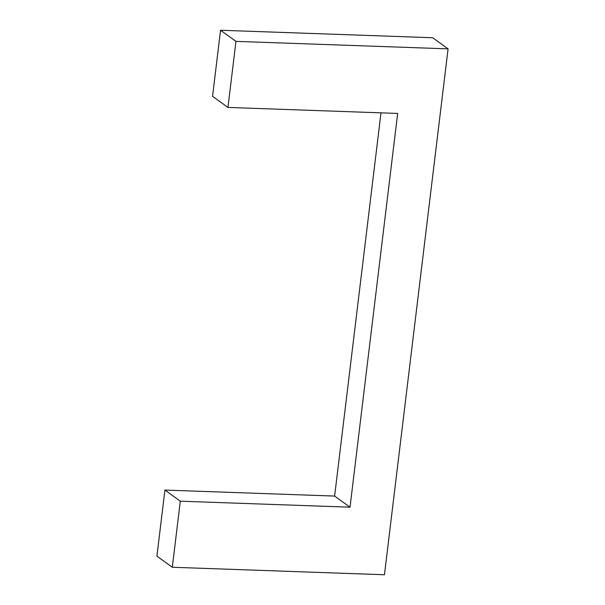 <?xml version="1.0" encoding="UTF-8"?>
<svg xmlns="http://www.w3.org/2000/svg" width="605" height="605" viewBox="0 0 605 605"><rect width="100%" height="100%" fill="white"/><g stroke="black" fill="none" stroke-linecap="round" stroke-linejoin="round"><path stroke-width="0.91" d="M220.553 30.25L212.559 96.316L227.956 107.433L235.95 41.367L220.553 30.25L432.688 37.744L448.086 48.861L384.447 574.75L172.312 567.256L156.914 556.139L164.908 490.073L334.618 496.07L380.991 112.84M172.312 567.256L180.305 501.19L350.015 507.187L397.666 113.43L227.956 107.433M350.015 507.187L334.618 496.07M180.305 501.19L164.908 490.073M235.95 41.367L448.086 48.861"/></g></svg>
